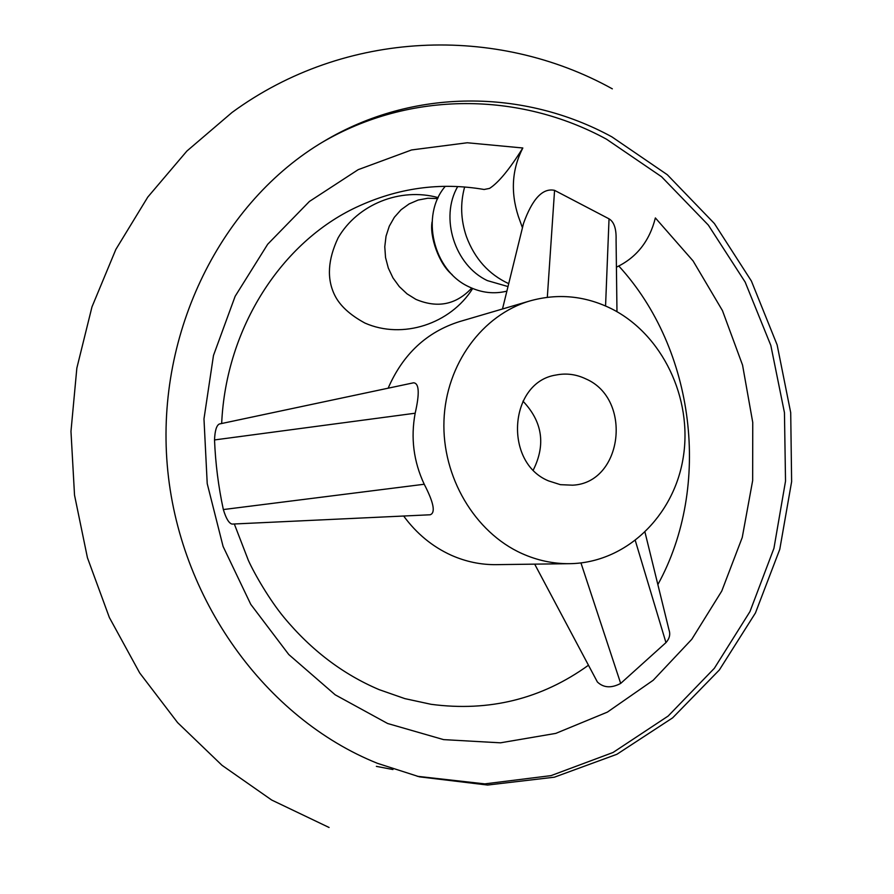 <?xml version="1.0" encoding="UTF-8"?>
<svg xmlns="http://www.w3.org/2000/svg" width="894" height="894" viewBox="0 0 894 894"><rect width="100%" height="100%" fill="white"/><g stroke="black" fill="none" stroke-linecap="round" stroke-linejoin="round"><path stroke-width="1.34" d="M611.865 136.849C524.063 88.919 413.43 87.746 323.818 141.364C221.768 201.519 156.025 331.618 167.245 465.014C178.387 598.388 265.518 718.519 377.536 763.353L419.476 776.841L487.554 785.044L554.392 777.188L616.949 754.257L672.646 717.848L719.357 669.964L755.452 612.949L779.78 549.307L791.626 481.665L790.709 412.659L777.143 344.928L751.407 281.051L714.384 223.522L667.315 174.732L611.865 136.849M321.773 142.593C410.603 90.417 519.705 91.914 606.467 139.173L661.56 176.733L708.339 225.098L745.183 282.124L770.84 345.464L784.451 412.659L785.524 481.14L773.936 548.324L749.977 611.563L714.34 668.31L668.153 716.049L613.027 752.491L551.05 775.623L484.772 783.882L417.152 776.271M392.958 769.533L376.374 766.37M508.72 283.666C488.761 274.38 474.669 258.69 466.422 236.597C460.745 219.89 460.153 203.363 464.634 187.014M221.667 423.51C225.97 326.969 282.258 241.928 356.259 207.285C397.629 187.908 440.25 181.974 484.112 189.483L489.521 188.41C498.461 182.745 509.558 169.268 522.822 147.991L467.283 142.761L411.598 149.946L358.17 169.67L309.413 201.452L267.686 244.241L235.122 296.327L213.476 355.466L203.977 418.906L207.218 483.62L223.087 546.446L250.756 604.333L288.784 654.542L335.194 694.817L387.627 723.503L443.569 739.617L500.439 742.825L555.777 733.393L607.361 712.127L653.235 680.233L691.788 639.288L721.76 591.057L742.244 537.473L752.659 480.581L752.748 422.437L742.556 365.098L722.453 310.609L693.085 260.936L655.369 217.935C649.491 241.224 636.506 257.628 616.413 267.172M522.454 227.769L518.364 216.415C510.452 192.054 511.938 169.245 522.822 147.991M645.01 532.299L669.025 630.013C670.545 634.427 669.517 638.629 665.963 642.607L620.682 683.418C611.351 688.358 603.584 687.877 597.382 681.988L596.611 680.524M232.082 524.085C228.976 523.37 226.059 518.531 223.344 509.558C218.404 486.604 215.465 463.394 214.526 439.937C214.906 430.718 216.504 425.399 219.343 424.002L413.576 382.8C419.174 383.224 419.711 393.36 415.174 413.218C410.581 437.87 413.598 461.55 424.225 484.246C433.758 502.651 435.724 512.832 430.159 514.776L232.082 524.085M611.719 308.866C662.387 334.49 692.749 398.221 683.273 457.247C674.098 516.319 625.722 562.974 569.713 563.678C553.319 563.857 537.361 560.471 521.85 553.509C474.748 532.332 441.859 476.86 443.972 420.571C445.938 364.26 482.38 314.71 530.153 300.865C558.102 293.12 585.291 295.791 611.719 308.866M569.713 563.678L496.17 564.65C480.782 564.818 465.83 561.689 451.314 555.263C432.45 546.715 416.57 533.629 403.663 516.028M522.644 226.674L523.526 223.388C532.366 198.814 542.714 187.796 554.571 190.355L609.038 218.84C614.089 221.857 616.435 228.875 616.078 239.883L616.972 311.693M585.972 378.955C632.874 399.149 622.682 482.983 572.629 485.185L560.404 484.671L548.525 480.883C503.177 462.444 509.144 381.984 556.046 375.022C566.315 372.977 576.284 374.295 585.972 378.955M388.141 388.197C402.948 354.136 426.773 331.931 459.583 321.583L530.153 300.865M522.956 401.149C542.446 421.666 545.899 444.609 533.316 469.953M508.004 286.561L487.42 280.627C454.767 265.429 439.58 217.611 457.706 186.567M506.876 291.142C494.069 294.282 481.397 292.819 468.847 286.762C433.109 270.491 420.124 215.465 445.268 186.332M580.966 562.952L620.682 683.418M635.321 540.635L665.963 642.607M424.225 484.246L223.344 509.558M415.174 413.218L214.526 439.937M547.318 297.3L554.571 190.355M605.562 305.971L609.038 218.84M471.719 288.091C456.163 304.72 437.568 308.486 415.922 299.378L407.061 293.869L399.305 286.605L392.958 277.878L388.309 268.055L385.537 257.528L384.778 246.755L386.04 236.161L389.281 226.193L394.366 217.276L401.071 209.744L409.106 203.933L418.146 200.044L427.824 198.244L437.736 198.58M329.07 827.475L271.698 800.041L222.003 765.309L177.593 722.609L139.699 672.947L109.37 617.519L87.433 557.744L74.526 495.142L70.972 431.377L76.85 368.082L91.97 306.91L115.851 249.426L147.801 197.06L186.891 151.052L232.027 112.465C345.363 29.446 496.863 24.764 612.334 88.841M588.464 665.225C541.708 698.952 489.241 711.982 431.064 704.304L404.87 698.627L379.123 689.632C342.95 674.277 311.246 650.217 284.035 617.452C269.686 600.142 254.477 573.97 248.353 560.348L234.317 523.973M657.861 584.575C711.948 486.302 695.074 349.073 618.816 266.043M597.382 681.988L534.69 564.148M523.526 223.388L502.495 308.978M452.174 274.659C439.077 264.356 429.388 236.351 432.093 221.868M438.183 197.63C400.3 187.103 357.611 204.335 338.156 237.782C327.83 259.573 326.656 278.66 334.635 295.031C339.742 305.536 349.845 314.878 364.92 323.058C402.591 339.698 450.487 323.986 472.68 288.494"/></g></svg>
